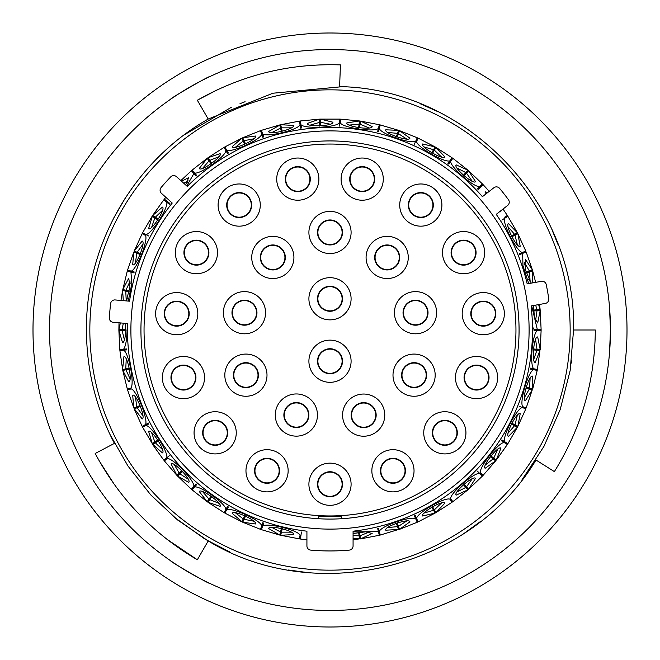 <?xml version="1.0" encoding="UTF-8"?>
<svg xmlns="http://www.w3.org/2000/svg" width="660" height="660" viewBox="0 0 660 660"><rect width="100%" height="100%" fill="white"/><g stroke="black" fill="none" stroke-linecap="round" stroke-linejoin="round"><path stroke-width="0.99" d="M161.073 187.58A4.158 4.158 0 0 0 161.469 193.355L172.235 203.041A202.505 202.505 0 0 0 129.55 301.199L115.129 299.937A4.158 4.158 0 0 0 110.632 303.592A220.951 220.951 0 0 0 109.379 317.914A4.158 4.158 0 0 0 113.174 322.295L127.594 323.548A202.505 202.505 0 0 0 306.925 531.193L306.925 545.96A4.158 4.158 0 0 0 310.72 550.11A220.951 220.951 0 0 0 349.28 550.11A4.158 4.158 0 0 0 353.075 545.96L353.075 531.193A202.505 202.505 0 0 0 531.077 305.935L545.333 303.418A4.158 4.158 0 0 0 548.732 298.733A220.951 220.951 0 0 0 546.232 284.567A4.158 4.158 0 0 0 541.439 281.325L527.175 283.841A202.505 202.505 0 0 0 496.237 214.351L507.647 205.441A4.158 4.158 0 0 0 508.447 199.708A220.951 220.951 0 0 0 499.595 188.372A4.158 4.158 0 0 0 493.837 187.762L482.427 196.672A202.505 202.505 0 0 0 187.242 186.368L176.484 176.682A4.158 4.158 0 0 0 170.701 176.888A220.951 220.951 0 0 0 161.073 187.58M140.926 330A189.073 189.073 0 0 1 330 140.926A189.073 189.073 0 0 1 519.073 330A189.073 189.073 0 0 1 330 519.073A189.073 189.073 0 0 1 140.926 330M529.106 330A199.105 199.105 0 0 1 330 529.106A199.105 199.105 0 0 1 130.894 330A199.105 199.105 0 0 1 330 130.894A199.105 199.105 0 0 1 529.106 330M570.158 330A240.157 240.157 0 0 1 330 570.158A240.157 240.157 0 0 1 89.843 330A240.157 240.157 0 0 1 330 89.843A240.157 240.157 0 0 1 570.158 330M125.169 323.342L125.656 330C125.392 337.821 124.361 342.078 122.587 342.771L118.882 330.47L119.798 349.594M128.263 301.092L131.843 283.792L130.936 272.044L134.095 272.968M130.936 272.044L127.297 270.971L122.793 289.583L128.749 278.207L129.97 287.067L126.258 300.911M134.359 272.06L127.743 270.122M131.208 271.136C136.744 269.462 148.36 240.463 145.505 235.422L144.986 235.15M142.296 233.764L145.505 235.422M148.863 236.082L142.568 232.84L152.138 216.257M145.942 234.58C151.693 233.986 168.589 207.702 166.741 202.216L169.323 204.245M163.903 199.98L166.741 202.216M169.909 203.503L164.488 199.237M186.755 185.93L193.875 173.621L196.028 176.113M191.507 170.899L193.875 173.621M196.746 175.494L192.225 170.28M194.584 173.002C200.153 174.595 225.604 156.478 225.926 150.686L227.576 153.532M224.12 147.56L225.926 150.686M228.393 153.062L224.945 147.089M226.743 150.216C231.907 152.823 260.329 139.854 261.748 134.236L262.82 137.338M260.56 130.82L261.748 134.236M263.711 137.032L261.393 130.342L279.766 124.946L280.525 128.065L271.78 132.586M262.639 133.922C267.209 137.462 297.577 130.102 300.028 124.855L300.498 128.106M299.516 121.283L300.028 124.855M301.43 127.974L300.448 121.143M300.96 124.715C304.78 129.063 335.989 127.578 339.388 122.884L339.24 126.175M339.562 119.279L339.388 122.884M340.362 122.347L340.51 119.328M340.337 122.933C343.258 127.916 374.195 132.371 378.419 128.411L377.644 131.604M379.269 124.897L378.419 128.411M378.56 131.827L380.193 125.119M379.335 128.634C381.274 134.079 410.792 144.309 415.693 141.215L414.332 144.21M417.194 137.932L415.693 141.215M416.798 141.075L418.052 138.328M416.559 141.603C417.425 147.328 444.477 162.954 449.872 160.842L447.967 163.523M451.968 157.905L449.872 160.842M448.734 164.068L452.735 158.45M450.648 161.395C450.417 167.17 474.02 187.638 479.721 186.59L477.345 188.859M482.336 184.099L479.721 186.59M477.997 189.544L482.988 184.783M507.193 215.564L504.644 217.198M501.905 220.085L507.705 216.356M504.669 218.311C502.301 223.591 516.615 251.361 522.299 252.508L519.247 253.729M525.649 251.163L522.299 252.508M519.593 254.603L526.004 252.046M522.646 253.382L522.967 265.683L528.487 282.942M531.679 305.827L537.322 329.53L534.039 329.53L532.48 326.766M540.936 329.53L537.322 329.53M536.432 310.761L534.196 310.975M541.117 329.53L540.202 310.406L537.694 322.996L534.658 317.617L533.206 305.563M538.61 304.606L540.119 309.457L539.566 304.441M535.664 282.348L532.694 270.979L532.76 282.859M531.201 283.132L525.393 269.882L525.418 259.314L532.43 270.064L526.168 251.971M514.495 235.422L512.498 236.445M517.324 244.72L515.014 235.15L517.861 233.681L520.212 246.304C517.192 248.952 504.611 224.557 508.505 223.608L517.432 232.84L507.853 216.257M500.709 210.862L500.932 211.819L499.537 211.777M485.199 194.51L485.149 191.746L487.286 192.877M482.468 183.975L468.608 170.758L475.481 181.607C473.665 185.188 452.909 167.211 456.175 164.885L467.899 170.14L452.842 158.301M441.482 156.981L434.362 150.183L435.963 147.403L444.766 156.758C443.66 160.611 419.884 146.891 422.647 143.987L435.146 146.932L418.135 138.163M406.725 139.012L398.45 133.683L399.498 130.647L409.909 138.171C409.546 142.164 383.608 133.196 385.77 129.814L398.607 130.342L380.234 124.946M359.972 124.855L359.65 127.075M379.31 124.724L360.517 121.102L372.157 126.514C372.562 130.507 345.394 126.605 346.879 122.875L359.576 120.962M320.611 122.884L320.71 125.128M339.57 119.105L320.43 119.105L332.887 122.207C334.042 126.052 306.62 127.372 307.378 123.428L319.481 119.146L300.424 120.97M281.581 128.411L282.109 130.589M299.483 121.102L280.69 124.724L293.51 125.416C295.366 128.972 268.694 135.457 268.694 131.439L279.807 125.119M244.307 141.215L245.239 143.253M253.729 138.831L244.06 140.679L242.732 137.767L255.453 136.026C257.953 139.161 232.988 150.571 232.221 146.636L241.865 138.155L224.854 146.932M210.127 160.842L211.431 162.673M224.029 147.403L207.925 157.756L220.085 153.64C223.138 156.247 200.78 172.177 199.287 168.448L207.157 158.301L209.014 160.916L202.579 168.366M181.525 181.211L188.694 177.623L185.592 184.882M155.843 217.511L157.732 218.724M163.762 199.873L152.658 215.465L162.41 207.116C166.213 208.411 151.379 231.503 148.607 228.608L152.295 216.356L154.836 217.99L151.635 227.296M142.139 233.681L134.186 251.097L142.189 241.057C146.165 241.601 135.968 267.094 132.693 264.767L133.832 251.971L127.57 270.072M123.313 300.655L122.611 290.507L120.962 300.448M122.677 329.53L125.961 329.53M119.006 322.798L118.882 329.53L120.367 322.921M125.961 330.47L122.092 330.47L124.426 340.032M126.242 359.048L125.755 368.882L128.535 368.346M129.739 369.08L125.936 369.814L130.036 378.757M135.415 397.089L136.81 406.832L139.433 405.784M140.753 406.271L137.156 407.715L142.882 415.726M137.115 407.731L134.178 408.903L142.139 426.319M151.635 432.704L154.836 442.01L157.22 440.476M158.606 440.707L155.347 442.802L162.484 449.584M155.199 442.901L152.65 444.535L163.762 460.127L166.741 457.784C168.589 452.306 151.701 426.022 145.942 425.419L148.863 423.918M174.289 464.599L179.206 473.129L181.252 471.182M182.655 471.141L179.858 473.814L188.141 479.127M202.579 491.634L209.014 499.084L210.655 496.782M212.033 496.477L209.789 499.628L218.93 503.283M235.471 512.828L243.202 518.925L244.373 516.351M245.668 515.79L244.06 519.321L253.729 521.169M271.78 527.414L280.525 531.935L281.193 529.188M282.356 528.396L281.44 532.158L291.283 532.15M353.075 535.598L359.123 535.862L358.718 533.057M359.502 531.894L360.055 535.722L369.188 532.059M387.758 527.554L397.551 526.63L396.627 523.957M397.18 522.662L398.45 526.317L406.725 520.987M424.099 513.051L433.546 510.287L432.127 507.837M432.424 506.467L434.362 509.817L441.482 503.019M457.042 491.939L465.795 487.435L463.939 485.298M463.972 483.887L466.513 486.816L472.205 478.789M485.389 464.97L493.135 458.89L490.908 457.141M490.677 455.755L493.721 458.147L497.797 449.188M508.126 433.117L514.577 425.692L512.069 424.396M511.574 423.077L515.014 424.85L517.324 415.28M524.419 397.543L529.353 389.029L526.639 388.228M525.904 387.032L529.617 388.121L530.079 378.287M533.692 359.535L536.927 350.237L534.105 349.965M533.156 348.925L537.009 349.288L535.598 339.553M534.79 341.897L535.672 339.793M533.816 359.287L533.33 356.945M528.833 380.44L530.095 378.543M530.26 369.08L533.486 369.699C528.132 371.893 519.329 401.866 522.646 406.618L523.19 406.832M524.593 397.328L524.56 394.936M515.699 417.161L517.3 415.536M508.332 432.935L508.753 430.584M495.85 450.731L497.722 449.435M501.394 440.707L504.157 442.489C498.374 442.53 479.053 467.082 480.373 472.725L480.793 473.129M485.628 464.83L486.486 462.594M470.002 479.935L472.09 479.02M477.345 471.141L479.721 473.41C474.037 472.362 450.417 492.814 450.648 498.605L450.986 499.084M457.297 491.84L458.56 489.811M439.098 503.72L441.317 503.217M450.211 499.628L451.968 502.095M424.372 513.01L425.997 511.261M404.25 521.227L406.527 521.153M388.03 527.563L389.953 526.152M366.712 531.82L368.973 532.183M289.08 531.011L291.035 532.183M299.945 535.722L299.516 538.717M272.011 527.571L274.395 527.422M251.773 519.635L253.473 521.153M235.661 513.026L238.037 513.332M217.297 501.402L218.683 503.217M202.727 491.865L205.004 492.616M186.895 476.974L187.91 479.02M196.028 483.887L193.875 486.379C194.65 480.645 173.093 458.023 167.326 458.535L166.864 458.89M174.397 464.855L176.484 466.018M161.667 447.241L162.277 449.435M151.685 432.968L153.516 434.511M142.527 413.259L142.708 415.536M148.426 423.077L145.505 424.578C148.36 419.554 136.752 390.538 131.208 388.864L130.647 389.029M135.424 397.361L136.925 399.217M130.152 376.274L129.905 378.543M130.383 388.121L127.479 388.971M126.192 359.32L127.314 361.433M125.004 337.623L124.327 339.801M126.844 348.925L123.569 349.239C125.672 346.286 126.844 339.875 127.099 330M127.273 298.691L126.192 300.696M129.888 281.474L130.152 283.849M136.859 260.89L135.424 262.655M142.692 244.48L142.494 246.865M153.425 225.58L151.685 227.048M162.261 210.573L161.618 212.883M187.894 180.988L186.829 183.133M204.889 167.442L202.719 168.151M218.658 156.791L217.214 158.689M237.913 146.701L235.645 146.99M253.457 138.847L251.666 140.44M274.263 132.586L271.986 132.437M291.01 127.817L288.956 129.038M312.634 125.598L310.423 125.029M329.983 124.088L327.731 124.905M351.632 126.011L349.569 125.029M368.948 127.809L366.589 128.18M389.846 133.79L388.006 132.437M406.51 138.831L404.118 138.757M425.898 148.657L424.347 146.982M441.309 156.767L438.974 156.238M458.486 170.09L457.281 168.151M472.082 180.964L469.895 179.999M508.712 229.292L508.315 227.048M517.291 244.447L515.617 242.74M524.543 264.932L524.576 262.655M530.104 281.432L528.775 279.444M534.039 329.53L537.908 329.53M535.672 320.183L534.757 317.98M535.598 320.447L537.009 310.712L540.029 310.423M533.065 310.134L536.927 309.763L535.672 305.126M530.079 281.713L529.617 271.879L526.903 272.679M525.64 272.06L529.353 270.971L524.419 262.457M511.137 236.082L514.577 234.308L508.126 226.883M514.627 234.292L517.267 232.922M472.205 181.211L466.513 173.184L464.656 175.321M463.254 175.494L465.795 172.565L457.042 168.061M465.828 172.524L467.775 170.272M434.362 150.183L432.952 152.633M431.607 153.062L433.546 149.713L424.099 146.949M398.45 133.683L397.518 136.356M396.289 137.032L397.551 133.369L387.75 132.445M369.188 127.941L360.055 124.278L360.484 121.275M358.57 127.974L359.123 124.138L349.322 125.087M330.239 124.179L320.578 122.306L320.438 119.279M319.82 126.217L319.638 122.347L310.192 125.136M291.283 127.85L281.44 127.842L280.731 124.897M281.44 131.827L280.525 128.065M244.81 144.598L243.202 141.075L235.471 147.172M218.93 156.717L209.789 160.372L208.032 157.905M211.266 164.068L208.989 160.875M188.141 180.873L183.785 183.257M162.484 210.416L155.347 217.198L152.806 215.564M158.095 220.085L154.836 217.99M142.882 244.274L137.156 252.285L139.788 253.341M140.407 254.603L136.81 253.168L135.415 262.911M130.036 281.242L125.936 290.185L128.716 290.722M129.558 291.852L125.755 291.118L126.233 300.911M123.321 323.177L122.092 329.53L119.064 329.53M126.332 368.775L122.611 369.493L123.915 356.713C127.553 355.022 132.759 381.983 128.749 381.793L122.785 370.417L127.306 389.02M137.354 406.618L133.832 408.02L132.693 395.233C135.952 392.89 146.157 418.366 142.189 418.943L134.351 408.837M155.331 441.688L152.295 443.644L148.607 431.392C151.355 428.472 166.204 451.564 162.41 452.884L152.806 444.436M142.568 427.16L152.295 443.644M164.348 460.878L176.88 475.34L171.072 463.889C173.225 460.507 192.175 480.364 188.694 482.377L177.532 476.033L191.392 489.241M192.109 489.86L207.157 501.699L199.287 491.552C200.755 487.814 223.121 503.728 220.085 506.36L207.925 502.243L224.029 512.597M243.441 518.397L241.948 521.681L232.221 513.365C232.955 509.421 257.928 520.822 255.453 523.974L242.732 522.233L260.502 529.353M280.525 531.935L279.766 535.054L268.694 528.561C268.661 524.543 295.342 531.011 293.51 534.583L280.69 535.277L299.483 538.898M359.04 535.285L359.551 538.857L353.075 538.535M353.075 539.847L359.551 538.857M353.075 533.536L365.681 531.795L372.157 533.486L360.517 538.898L379.31 535.277M397.361 526.078L398.541 529.493L385.77 530.186C383.584 526.82 409.522 517.836 409.909 521.829L399.498 529.353L417.268 522.233L415.693 518.785C410.809 515.699 381.274 525.904 379.335 531.366L378.56 528.173M380.234 535.054L398.541 529.493M433.257 509.784L435.146 513.067L422.647 516.013C419.859 513.125 443.635 499.389 444.766 503.242L435.971 512.597L452.075 502.243M465.415 486.997L467.89 489.86L456.175 495.115C452.892 492.814 473.632 474.829 475.481 478.393L468.608 489.241L482.468 476.025M493.135 458.89L495.652 460.878L485.149 468.254C481.486 466.612 498.448 445.03 500.932 448.181L496.246 460.135L507.342 444.535M507.853 443.743L517.432 427.16L508.505 436.392C504.603 435.468 517.176 411.064 520.212 413.696L517.869 426.319L525.814 408.903M528.792 388.864L532.257 389.878L525.418 400.686C521.408 400.521 529.13 374.179 532.612 376.183L532.702 389.029L537.207 370.417M526.168 408.028L532.257 389.878M536.341 350.179L539.938 350.518L535.26 362.431C531.292 363.025 533.899 335.692 537.694 337.004L540.21 349.594L541.117 330.47M537.389 369.493L539.938 350.518M534.039 330.47L540.936 330.47M537.322 330.47C532.48 333.638 529.51 364.741 533.668 368.775L530.442 368.148M537.215 369.451L533.668 368.775M533.486 369.699L537.034 370.384M526.004 407.954L522.646 406.618M519.247 406.271L525.649 408.837M522.299 407.492C516.631 408.631 502.301 436.4 504.669 441.688L501.905 439.915M507.705 443.644L504.669 441.688M504.157 442.489L507.193 444.436M482.988 475.216L480.373 472.725M479.721 473.41L482.336 475.901M452.735 501.55L450.648 498.605M449.872 499.158C444.493 497.046 417.425 512.663 416.559 518.397L415.189 515.402M418.052 521.672L416.559 518.397M380.193 534.88L379.335 531.366M377.644 528.396L379.269 535.103M378.419 531.589L353.075 531.902M300.448 538.857L301.43 532.026M300.028 535.144C297.586 529.906 267.217 522.53 262.639 526.078L263.711 522.967M261.459 529.485L262.639 526.078M262.82 522.662L260.56 529.18M261.748 525.764C260.337 520.154 231.916 507.169 226.743 509.784L228.393 506.938M226.743 509.784L224.854 513.067L241.865 521.837M227.576 506.467L224.12 512.44M225.926 509.314C225.613 503.539 200.161 485.405 194.584 486.997L196.746 484.506M192.225 489.72L194.584 486.997M193.875 486.379L191.507 489.101M164.488 460.762L167.326 458.535M142.733 427.078L145.942 425.419M145.505 424.578L142.296 426.236M127.743 389.878L131.208 388.864M130.936 387.956C134.698 383.559 128.791 352.877 123.659 350.179L126.934 349.866M120.062 350.518L123.659 350.179M123.569 349.239L119.98 349.577M169.323 455.755L166.741 457.784M414.332 515.79L415.693 518.785M119.064 330.47L122.092 330.47M177.012 475.216L179.206 473.129M177.664 475.901L179.858 473.814M242.806 522.068L244.06 519.321M207.256 501.55L209.014 499.084M208.032 502.095L209.789 499.628M280.731 535.103L281.44 532.158M399.44 529.18L398.45 526.317M360.484 538.725L360.055 535.722M468.493 489.101L466.513 486.816M435.88 512.44L434.362 509.817M517.267 427.078L514.577 425.692M517.704 426.236L515.014 424.85M496.097 460.02L493.721 458.147M122.966 289.616L125.936 290.185M122.785 290.548L125.755 291.118M134.351 251.163L137.156 252.285M133.996 252.046L136.81 253.168M241.948 138.319L243.202 141.075M319.489 119.328L319.638 122.347M359.551 121.143L359.123 124.138M398.541 130.507L397.551 133.369M435.055 147.089L433.546 149.713M468.493 170.899L466.513 173.184M532.521 271.029L529.617 271.879M532.257 270.122L529.353 270.971M539.938 309.482L536.927 309.763M540.029 349.577L537.009 349.288M532.521 388.971L529.617 388.121M122.966 370.384L125.936 369.814M170.734 560.835C169.018 560.975 210.424 584.884 209.723 583.349C210.433 584.892 169.051 561 170.734 560.835M609.543 352.514L610.451 330A280.45 280.45 0 0 0 330 49.55A280.45 280.45 0 0 0 49.55 330A280.45 280.45 0 0 0 330 610.451A280.45 280.45 0 0 0 610.451 330L609.543 307.486M33 330A297 297 0 0 0 330 627A297 297 0 0 0 627 330A297 297 0 0 0 330 33A297 297 0 0 0 33 330M209.723 76.651C210.457 75.091 169.051 99 170.734 99.165C169.042 99.008 210.424 75.116 209.723 76.651M217.313 89.801L197.406 100.196M113.495 218.435L125.334 197.967M184.28 134.838L231.28 107.349M239.976 103.694L245.099 101.714M341.863 86.724L272.918 93.225L208.213 119.056C133.898 161.114 85.668 244.604 86.444 330C86.592 370.054 95.923 407.847 114.427 443.38L95.18 453.494C119.295 498.58 153.351 534.006 197.34 559.771L208.213 540.944C316.387 606.886 470.927 568.722 535.986 460.012L525.269 475.579M551.892 229.573L558.55 245.834M420.412 103.843L438.223 111.812M535.986 460.012L554.359 471.611C581.303 428.332 594.957 381.125 595.312 330L573.557 330C576.617 203.354 466.265 88.572 339.595 86.625L340.453 64.894C289.501 63.195 241.799 74.976 197.34 100.229L208.213 119.056M571.593 360.863L571.296 363.124M573.557 330L570.149 370.598L560.183 409.596L543.898 446.482L521.829 480.084M216.596 545.548L204.517 538.75L174.751 517.663L206.044 539.657M230.043 552.098L206.069 539.674M306.025 572.377L288.593 570.009M480.694 521.342L464.846 532.818M208.213 540.944L177.548 519.94L150.703 494.843L127.982 466.051L109.783 434.065M197.34 559.771L166.823 539.17M138.93 514.008L138.476 513.538M114.526 484.762L99.322 461.068M317.889 298.765A12.111 12.111 0 0 0 330 310.876A12.111 12.111 0 0 0 342.111 298.765A12.111 12.111 0 0 0 330 286.663A12.111 12.111 0 0 0 317.889 298.765A12.111 12.111 0 0 1 330 286.663A12.111 12.111 0 0 1 342.111 298.765M317.889 361.234A12.111 12.111 0 0 0 330 373.337A12.111 12.111 0 0 0 342.111 361.234A12.111 12.111 0 0 0 330 349.123A12.111 12.111 0 0 0 317.889 361.234A12.111 12.111 0 0 1 330 349.123A12.111 12.111 0 0 1 342.111 361.234M401.981 375.169A12.111 12.111 0 0 0 414.084 387.272A12.111 12.111 0 0 0 426.195 375.169A12.111 12.111 0 0 0 414.084 363.058A12.111 12.111 0 0 0 401.981 375.169A12.111 12.111 0 0 1 414.084 363.058A12.111 12.111 0 0 1 426.195 375.169M403.425 312.7A12.111 12.111 0 0 0 415.528 324.811A12.111 12.111 0 0 0 427.639 312.7A12.111 12.111 0 0 0 415.528 300.597A12.111 12.111 0 0 0 403.425 312.7A12.111 12.111 0 0 1 415.528 300.597A12.111 12.111 0 0 1 427.639 312.7M375.07 257.441A12.111 12.111 0 0 0 387.181 269.552A12.111 12.111 0 0 0 399.284 257.441A12.111 12.111 0 0 0 387.181 245.338A12.111 12.111 0 0 0 375.07 257.441A12.111 12.111 0 0 1 387.181 245.338A12.111 12.111 0 0 1 399.284 257.441M317.889 232.46A12.111 12.111 0 0 0 330 244.563A12.111 12.111 0 0 0 342.111 232.46A12.111 12.111 0 0 0 330 220.349A12.111 12.111 0 0 0 317.889 232.46A12.111 12.111 0 0 1 330 220.349A12.111 12.111 0 0 1 342.111 232.46M260.716 257.441A12.111 12.111 0 0 0 272.819 269.552A12.111 12.111 0 0 0 284.93 257.441A12.111 12.111 0 0 0 272.819 245.338A12.111 12.111 0 0 0 260.716 257.441A12.111 12.111 0 0 1 272.819 245.338A12.111 12.111 0 0 1 284.93 257.441M232.361 312.7A12.111 12.111 0 0 0 244.472 324.811A12.111 12.111 0 0 0 256.575 312.7A12.111 12.111 0 0 0 244.472 300.597A12.111 12.111 0 0 0 232.361 312.7A12.111 12.111 0 0 1 244.472 300.597A12.111 12.111 0 0 1 256.575 312.7M233.805 375.169A12.111 12.111 0 0 0 245.916 387.272A12.111 12.111 0 0 0 258.019 375.169A12.111 12.111 0 0 0 245.916 363.058A12.111 12.111 0 0 0 233.805 375.169A12.111 12.111 0 0 1 245.916 363.058A12.111 12.111 0 0 1 258.019 375.169M284.262 415.049A12.111 12.111 0 0 0 296.365 427.152A12.111 12.111 0 0 0 308.476 415.049A12.111 12.111 0 0 0 296.365 402.938A12.111 12.111 0 0 0 284.262 415.049A12.111 12.111 0 0 1 296.365 402.938A12.111 12.111 0 0 1 308.476 415.049M432.729 432.828A12.111 12.111 0 0 0 444.84 444.931A12.111 12.111 0 0 0 456.943 432.828A12.111 12.111 0 0 0 444.84 420.717A12.111 12.111 0 0 0 432.729 432.828A12.111 12.111 0 0 1 444.84 420.717A12.111 12.111 0 0 1 456.943 432.828M464.442 377.57A12.111 12.111 0 0 0 476.553 389.672A12.111 12.111 0 0 0 488.656 377.57A12.111 12.111 0 0 0 476.553 365.459A12.111 12.111 0 0 0 464.442 377.57A12.111 12.111 0 0 1 476.553 365.459A12.111 12.111 0 0 1 488.656 377.57M471.174 313.665A12.111 12.111 0 0 0 483.277 325.768A12.111 12.111 0 0 0 495.388 313.665A12.111 12.111 0 0 0 483.277 301.554A12.111 12.111 0 0 0 471.174 313.665A12.111 12.111 0 0 1 483.277 301.554A12.111 12.111 0 0 1 495.388 313.665M451.473 252.64A12.111 12.111 0 0 0 463.576 264.751A12.111 12.111 0 0 0 475.687 252.64A12.111 12.111 0 0 0 463.576 240.537A12.111 12.111 0 0 0 451.473 252.64A12.111 12.111 0 0 1 463.576 240.537A12.111 12.111 0 0 1 475.687 252.64M408.705 205.07A12.111 12.111 0 0 0 420.816 217.181A12.111 12.111 0 0 0 432.919 205.07A12.111 12.111 0 0 0 420.816 192.968A12.111 12.111 0 0 0 408.705 205.07A12.111 12.111 0 0 1 420.816 192.968A12.111 12.111 0 0 1 432.919 205.07M350.089 179.124A12.111 12.111 0 0 0 362.191 191.235A12.111 12.111 0 0 0 374.302 179.124A12.111 12.111 0 0 0 362.191 167.013A12.111 12.111 0 0 0 350.089 179.124A12.111 12.111 0 0 1 362.191 167.013A12.111 12.111 0 0 1 374.302 179.124M285.697 179.124A12.111 12.111 0 0 0 297.808 191.235A12.111 12.111 0 0 0 309.911 179.124A12.111 12.111 0 0 0 297.808 167.013A12.111 12.111 0 0 0 285.697 179.124A12.111 12.111 0 0 1 297.808 167.013A12.111 12.111 0 0 1 309.911 179.124M227.081 205.07A12.111 12.111 0 0 0 239.184 217.181A12.111 12.111 0 0 0 251.295 205.07A12.111 12.111 0 0 0 239.184 192.968A12.111 12.111 0 0 0 227.081 205.07A12.111 12.111 0 0 1 239.184 192.968A12.111 12.111 0 0 1 251.295 205.07M184.313 252.64A12.111 12.111 0 0 0 196.424 264.751A12.111 12.111 0 0 0 208.527 252.64A12.111 12.111 0 0 0 196.424 240.537A12.111 12.111 0 0 0 184.313 252.64A12.111 12.111 0 0 1 196.424 240.537A12.111 12.111 0 0 1 208.527 252.64M164.612 313.665A12.111 12.111 0 0 0 176.723 325.768A12.111 12.111 0 0 0 188.826 313.665A12.111 12.111 0 0 0 176.723 301.554A12.111 12.111 0 0 0 164.612 313.665A12.111 12.111 0 0 1 176.723 301.554A12.111 12.111 0 0 1 188.826 313.665M171.344 377.57A12.111 12.111 0 0 0 183.447 389.672A12.111 12.111 0 0 0 195.558 377.57A12.111 12.111 0 0 0 183.447 365.459A12.111 12.111 0 0 0 171.344 377.57A12.111 12.111 0 0 1 183.447 365.459A12.111 12.111 0 0 1 195.558 377.57M203.057 432.828A12.111 12.111 0 0 0 215.16 444.931A12.111 12.111 0 0 0 227.271 432.828A12.111 12.111 0 0 0 215.16 420.717A12.111 12.111 0 0 0 203.057 432.828A12.111 12.111 0 0 1 215.16 420.717A12.111 12.111 0 0 1 227.271 432.828M254.95 470.786A12.111 12.111 0 0 0 267.052 482.889A12.111 12.111 0 0 0 279.163 470.786A12.111 12.111 0 0 0 267.052 458.675A12.111 12.111 0 0 0 254.95 470.786A12.111 12.111 0 0 1 267.052 458.675A12.111 12.111 0 0 1 279.163 470.786M380.837 470.786A12.111 12.111 0 0 0 392.947 482.889A12.111 12.111 0 0 0 405.05 470.786A12.111 12.111 0 0 0 392.947 458.675A12.111 12.111 0 0 0 380.837 470.786A12.111 12.111 0 0 1 392.947 458.675A12.111 12.111 0 0 1 405.05 470.786M317.889 484.242A12.111 12.111 0 0 0 330 496.345A12.111 12.111 0 0 0 342.111 484.242A12.111 12.111 0 0 0 330 472.131A12.111 12.111 0 0 0 317.889 484.242A12.111 12.111 0 0 1 330 472.131A12.111 12.111 0 0 1 342.111 484.242M308.905 298.765A21.095 21.095 0 0 1 330 277.678A21.095 21.095 0 0 1 351.095 298.765A21.095 21.095 0 0 1 330 319.861A21.095 21.095 0 0 1 308.905 298.765M308.905 361.234A21.095 21.095 0 0 1 330 340.139A21.095 21.095 0 0 1 351.095 361.234A21.095 21.095 0 0 1 330 382.322A21.095 21.095 0 0 1 308.905 361.234M392.997 375.169A21.095 21.095 0 0 1 414.084 354.073A21.095 21.095 0 0 1 435.179 375.169A21.095 21.095 0 0 1 414.084 396.256A21.095 21.095 0 0 1 392.997 375.169M394.433 312.7A21.095 21.095 0 0 1 415.528 291.613A21.095 21.095 0 0 1 436.623 312.7A21.095 21.095 0 0 1 415.528 333.795A21.095 21.095 0 0 1 394.433 312.7M366.085 257.441A21.095 21.095 0 0 1 387.181 236.354A21.095 21.095 0 0 1 408.268 257.441A21.095 21.095 0 0 1 387.181 278.536A21.095 21.095 0 0 1 366.085 257.441M308.905 232.46A21.095 21.095 0 0 1 330 211.365A21.095 21.095 0 0 1 351.095 232.46A21.095 21.095 0 0 1 330 253.555A21.095 21.095 0 0 1 308.905 232.46M251.732 257.441A21.095 21.095 0 0 1 272.819 236.354A21.095 21.095 0 0 1 293.914 257.441A21.095 21.095 0 0 1 272.819 278.536A21.095 21.095 0 0 1 251.732 257.441M223.377 312.7A21.095 21.095 0 0 1 244.472 291.613A21.095 21.095 0 0 1 265.567 312.7A21.095 21.095 0 0 1 244.472 333.795A21.095 21.095 0 0 1 223.377 312.7M224.821 375.169A21.095 21.095 0 0 1 245.916 354.073A21.095 21.095 0 0 1 267.003 375.169A21.095 21.095 0 0 1 245.916 396.256A21.095 21.095 0 0 1 224.821 375.169M275.269 415.049A21.095 21.095 0 0 1 296.365 393.954A21.095 21.095 0 0 1 317.46 415.049A21.095 21.095 0 0 1 296.365 436.144A21.095 21.095 0 0 1 275.269 415.049M423.745 432.828A21.095 21.095 0 0 1 444.84 411.733A21.095 21.095 0 0 1 465.935 432.828A21.095 21.095 0 0 1 444.84 453.915A21.095 21.095 0 0 1 423.745 432.828M455.458 377.57A21.095 21.095 0 0 1 476.553 356.474A21.095 21.095 0 0 1 497.648 377.57A21.095 21.095 0 0 1 476.553 398.665A21.095 21.095 0 0 1 455.458 377.57M462.19 313.665A21.095 21.095 0 0 1 483.277 292.57A21.095 21.095 0 0 1 504.372 313.665A21.095 21.095 0 0 1 483.277 334.752A21.095 21.095 0 0 1 462.19 313.665M442.489 252.64A21.095 21.095 0 0 1 463.576 231.544A21.095 21.095 0 0 1 484.671 252.64A21.095 21.095 0 0 1 463.576 273.735A21.095 21.095 0 0 1 442.489 252.64M399.721 205.07A21.095 21.095 0 0 1 420.816 183.975A21.095 21.095 0 0 1 441.903 205.07A21.095 21.095 0 0 1 420.816 226.165A21.095 21.095 0 0 1 399.721 205.07M341.104 179.124A21.095 21.095 0 0 1 362.191 158.029A21.095 21.095 0 0 1 383.287 179.124A21.095 21.095 0 0 1 362.191 200.219A21.095 21.095 0 0 1 341.104 179.124M276.713 179.124A21.095 21.095 0 0 1 297.808 158.029A21.095 21.095 0 0 1 318.896 179.124A21.095 21.095 0 0 1 297.808 200.219A21.095 21.095 0 0 1 276.713 179.124M218.097 205.07A21.095 21.095 0 0 1 239.184 183.975A21.095 21.095 0 0 1 260.279 205.07A21.095 21.095 0 0 1 239.184 226.165A21.095 21.095 0 0 1 218.097 205.07M175.329 252.64A21.095 21.095 0 0 1 196.424 231.544A21.095 21.095 0 0 1 217.511 252.64A21.095 21.095 0 0 1 196.424 273.735A21.095 21.095 0 0 1 175.329 252.64M155.628 313.665A21.095 21.095 0 0 1 176.723 292.57A21.095 21.095 0 0 1 197.81 313.665A21.095 21.095 0 0 1 176.723 334.752A21.095 21.095 0 0 1 155.628 313.665M162.352 377.57A21.095 21.095 0 0 1 183.447 356.474A21.095 21.095 0 0 1 204.542 377.57A21.095 21.095 0 0 1 183.447 398.665A21.095 21.095 0 0 1 162.352 377.57M194.065 432.828A21.095 21.095 0 0 1 215.16 411.733A21.095 21.095 0 0 1 236.255 432.828A21.095 21.095 0 0 1 215.16 453.915A21.095 21.095 0 0 1 194.065 432.828M245.965 470.786A21.095 21.095 0 0 1 267.052 449.691A21.095 21.095 0 0 1 288.148 470.786A21.095 21.095 0 0 1 267.052 491.882A21.095 21.095 0 0 1 245.965 470.786M371.852 470.786A21.095 21.095 0 0 1 392.947 449.691A21.095 21.095 0 0 1 414.034 470.786A21.095 21.095 0 0 1 392.947 491.882A21.095 21.095 0 0 1 371.852 470.786M308.905 484.242A21.095 21.095 0 0 1 330 463.147A21.095 21.095 0 0 1 351.095 484.242A21.095 21.095 0 0 1 330 505.329A21.095 21.095 0 0 1 308.905 484.242M351.565 415.123A12.111 12.111 0 0 0 363.676 427.234A12.111 12.111 0 0 0 375.779 415.123A12.111 12.111 0 0 0 363.676 403.021A12.111 12.111 0 0 0 351.565 415.123A12.111 12.111 0 0 1 363.676 403.021A12.111 12.111 0 0 1 375.779 415.123M342.581 415.123A21.095 21.095 0 0 1 363.676 394.036A21.095 21.095 0 0 1 384.763 415.123A21.095 21.095 0 0 1 363.676 436.219A21.095 21.095 0 0 1 342.581 415.123M144.045 330A185.955 185.955 0 0 0 330 515.955A185.955 185.955 0 0 0 515.955 330A185.955 185.955 0 0 0 330 144.045A185.955 185.955 0 0 0 144.045 330M341.542 518.727L341.542 516.714L318.458 516.714L318.458 518.727M342.499 298.765A12.499 12.499 0 0 1 330 311.264A12.499 12.499 0 0 1 317.501 298.765A12.499 12.499 0 0 1 330 286.275A12.499 12.499 0 0 1 342.499 298.765M342.499 361.234A12.499 12.499 0 0 1 330 373.725A12.499 12.499 0 0 1 317.501 361.234A12.499 12.499 0 0 1 330 348.736A12.499 12.499 0 0 1 342.499 361.234M426.583 375.169A12.499 12.499 0 0 1 414.084 387.659A12.499 12.499 0 0 1 401.593 375.169A12.499 12.499 0 0 1 414.084 362.67A12.499 12.499 0 0 1 426.583 375.169M428.026 312.7A12.499 12.499 0 0 1 415.528 325.198A12.499 12.499 0 0 1 403.037 312.7A12.499 12.499 0 0 1 415.528 300.209A12.499 12.499 0 0 1 428.026 312.7M399.671 257.441A12.499 12.499 0 0 1 387.181 269.94A12.499 12.499 0 0 1 374.682 257.441A12.499 12.499 0 0 1 387.181 244.951A12.499 12.499 0 0 1 399.671 257.441M342.499 232.46A12.499 12.499 0 0 1 330 244.951A12.499 12.499 0 0 1 317.501 232.46A12.499 12.499 0 0 1 330 219.962A12.499 12.499 0 0 1 342.499 232.46M285.318 257.441A12.499 12.499 0 0 1 272.819 269.94A12.499 12.499 0 0 1 260.329 257.441A12.499 12.499 0 0 1 272.819 244.951A12.499 12.499 0 0 1 285.318 257.441M256.963 312.7A12.499 12.499 0 0 1 244.472 325.198A12.499 12.499 0 0 1 231.974 312.7A12.499 12.499 0 0 1 244.472 300.209A12.499 12.499 0 0 1 256.963 312.7M258.406 375.169A12.499 12.499 0 0 1 245.916 387.659A12.499 12.499 0 0 1 233.417 375.169A12.499 12.499 0 0 1 245.916 362.67A12.499 12.499 0 0 1 258.406 375.169M308.863 415.049A12.499 12.499 0 0 1 296.365 427.54A12.499 12.499 0 0 1 283.874 415.049A12.499 12.499 0 0 1 296.365 402.55A12.499 12.499 0 0 1 308.863 415.049M457.331 432.828A12.499 12.499 0 0 1 444.84 445.318A12.499 12.499 0 0 1 432.341 432.828A12.499 12.499 0 0 1 444.84 420.329A12.499 12.499 0 0 1 457.331 432.828M489.043 377.57A12.499 12.499 0 0 1 476.553 390.06A12.499 12.499 0 0 1 464.054 377.57A12.499 12.499 0 0 1 476.553 365.071A12.499 12.499 0 0 1 489.043 377.57M495.776 313.665A12.499 12.499 0 0 1 483.277 326.155A12.499 12.499 0 0 1 470.786 313.665A12.499 12.499 0 0 1 483.277 301.166A12.499 12.499 0 0 1 495.776 313.665M476.074 252.64A12.499 12.499 0 0 1 463.576 265.138A12.499 12.499 0 0 1 451.085 252.64A12.499 12.499 0 0 1 463.576 240.149A12.499 12.499 0 0 1 476.074 252.64M433.306 205.07A12.499 12.499 0 0 1 420.816 217.569A12.499 12.499 0 0 1 408.317 205.07A12.499 12.499 0 0 1 420.816 192.58A12.499 12.499 0 0 1 433.306 205.07M374.69 179.124A12.499 12.499 0 0 1 362.191 191.623A12.499 12.499 0 0 1 349.701 179.124A12.499 12.499 0 0 1 362.191 166.625A12.499 12.499 0 0 1 374.69 179.124M310.299 179.124A12.499 12.499 0 0 1 297.808 191.623A12.499 12.499 0 0 1 285.31 179.124A12.499 12.499 0 0 1 297.808 166.625A12.499 12.499 0 0 1 310.299 179.124M251.683 205.07A12.499 12.499 0 0 1 239.184 217.569A12.499 12.499 0 0 1 226.693 205.07A12.499 12.499 0 0 1 239.184 192.58A12.499 12.499 0 0 1 251.683 205.07M208.915 252.64A12.499 12.499 0 0 1 196.424 265.138A12.499 12.499 0 0 1 183.925 252.64A12.499 12.499 0 0 1 196.424 240.149A12.499 12.499 0 0 1 208.915 252.64M189.214 313.665A12.499 12.499 0 0 1 176.723 326.155A12.499 12.499 0 0 1 164.225 313.665A12.499 12.499 0 0 1 176.723 301.166A12.499 12.499 0 0 1 189.214 313.665M195.946 377.57A12.499 12.499 0 0 1 183.447 390.06A12.499 12.499 0 0 1 170.956 377.57A12.499 12.499 0 0 1 183.447 365.071A12.499 12.499 0 0 1 195.946 377.57M227.659 432.828A12.499 12.499 0 0 1 215.16 445.318A12.499 12.499 0 0 1 202.669 432.828A12.499 12.499 0 0 1 215.16 420.329A12.499 12.499 0 0 1 227.659 432.828M279.551 470.786A12.499 12.499 0 0 1 267.052 483.277A12.499 12.499 0 0 1 254.562 470.786A12.499 12.499 0 0 1 267.052 458.287A12.499 12.499 0 0 1 279.551 470.786M405.438 470.786A12.499 12.499 0 0 1 392.947 483.277A12.499 12.499 0 0 1 380.449 470.786A12.499 12.499 0 0 1 392.947 458.287A12.499 12.499 0 0 1 405.438 470.786M342.499 484.242A12.499 12.499 0 0 1 330 496.733A12.499 12.499 0 0 1 317.501 484.242A12.499 12.499 0 0 1 330 471.743A12.499 12.499 0 0 1 342.499 484.242M376.167 415.123A12.499 12.499 0 0 1 363.676 427.622A12.499 12.499 0 0 1 351.178 415.123A12.499 12.499 0 0 1 363.676 402.633A12.499 12.499 0 0 1 376.167 415.123M164.348 199.122L165.825 197.274M191.392 170.758L180.84 180.601M192.109 170.14L207.157 158.301M260.502 130.647L242.732 137.767M340.519 119.146L359.576 120.97M417.268 137.767L399.498 130.647M452.075 157.756L435.971 147.403M483.12 184.66L489.217 191.367M507.342 215.465L503.035 209.047M525.814 251.097L517.861 233.681M122.611 369.493L119.889 350.542M133.832 408.028L127.57 389.928M279.766 535.054L261.401 529.658M306.925 539.847L300.424 539.03M435.146 513.067L418.135 521.837M467.89 489.86L452.842 501.699M495.652 460.878L483.12 475.34"/></g></svg>
